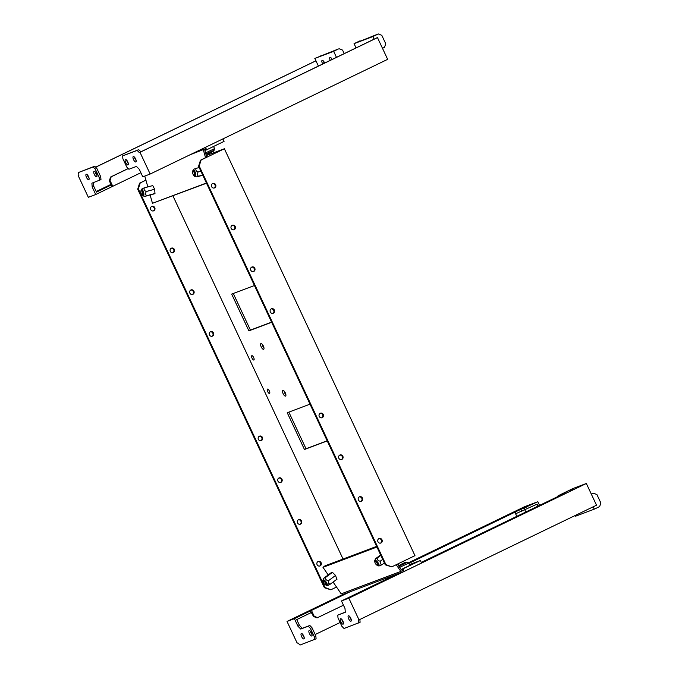 <?xml version="1.0" encoding="UTF-8"?>
<svg xmlns="http://www.w3.org/2000/svg" width="679" height="679" viewBox="0 0 679 679"><rect width="100%" height="100%" fill="white"/><g stroke="black" fill="none" stroke-linecap="round" stroke-linejoin="round"><path stroke-width="1.02" d="M404.633 562.662L400.618 564.555L404.633 562.662M406.152 562.144L399.761 565.132L406.152 562.144L408.673 562.993L409.785 565.369L401.111 569.545M269.436 391.197A2.402 0.866 64.2 0 1 269.249 390.832A2.402 0.866 64.2 0 1 269.147 390.603M269.334 390.968A2.402 0.866 64.2 0 1 269.563 393.438A2.402 0.866 64.2 0 1 267.696 391.588A2.402 0.866 64.2 0 1 267.475 389.118A2.402 0.866 64.2 0 1 269.334 390.968M253.776 357.782A2.402 0.866 64.2 0 1 253.598 357.417A2.402 0.866 64.2 0 1 253.488 357.188M253.674 357.553A2.402 0.866 64.2 0 1 253.904 360.014A2.402 0.866 64.2 0 1 252.045 358.164A2.402 0.866 64.2 0 1 251.816 355.694A2.402 0.866 64.2 0 1 253.674 357.553M285.893 394.771A3.183 1.154 64.2 0 1 284.671 392.895A3.183 1.154 64.2 0 1 284.051 390.951M285.282 392.827A3.183 1.154 64.2 0 1 285.587 396.103A3.183 1.154 64.2 0 1 283.118 393.642A3.183 1.154 64.2 0 1 282.812 390.366A3.183 1.154 64.2 0 1 285.282 392.827M263.978 347.979A3.183 1.154 64.2 0 1 262.748 346.103A3.183 1.154 64.2 0 1 262.136 344.168M263.367 346.044A3.183 1.154 64.2 0 1 263.664 349.312A3.183 1.154 64.2 0 1 261.203 346.859A3.183 1.154 64.2 0 1 260.897 343.582A3.183 1.154 64.2 0 1 263.367 346.044M211.619 186.666A2.402 2.232 69.4 0 0 214.479 187.939A2.402 2.232 69.4 0 0 215.65 184.722A2.402 2.232 69.4 0 0 212.79 183.449A2.402 2.232 69.4 0 0 211.619 186.666M212.485 183.593A2.402 2.232 -110.6 0 1 214.157 188.032M231.191 228.441A2.402 2.232 69.4 0 0 234.051 229.714A2.402 2.232 69.4 0 0 235.223 226.497A2.402 2.232 69.4 0 0 232.362 225.224A2.402 2.232 69.4 0 0 231.191 228.441M232.057 225.369A2.402 2.232 -110.6 0 1 233.729 229.808M250.763 270.217A2.402 2.232 69.4 0 0 253.623 271.49A2.402 2.232 69.4 0 0 254.795 268.273A2.402 2.232 69.4 0 0 251.934 267A2.402 2.232 69.4 0 0 250.763 270.217M251.629 267.144A2.402 2.232 -110.6 0 1 253.301 271.583M270.327 311.992A2.402 2.232 69.4 0 0 273.187 313.265A2.402 2.232 69.4 0 0 274.358 310.048A2.402 2.232 69.4 0 0 271.498 308.775A2.402 2.232 69.4 0 0 270.327 311.992M271.193 308.92A2.402 2.232 -110.6 0 1 272.865 313.358M319.257 416.431A2.402 2.232 69.4 0 0 322.118 417.704A2.402 2.232 69.4 0 0 323.28 414.487A2.402 2.232 69.4 0 0 320.42 413.214A2.402 2.232 69.4 0 0 319.257 416.431M320.123 413.358A2.402 2.232 -110.6 0 1 321.795 417.797M338.821 458.215A2.402 2.232 69.4 0 0 341.681 459.488A2.402 2.232 69.4 0 0 342.853 456.263A2.402 2.232 69.4 0 0 339.992 454.989A2.402 2.232 69.4 0 0 338.821 458.215M339.687 455.134A2.402 2.232 -110.6 0 1 341.359 459.581M358.393 499.99A2.402 2.232 69.4 0 0 361.253 501.263A2.402 2.232 69.4 0 0 362.425 498.038A2.402 2.232 69.4 0 0 359.564 496.765A2.402 2.232 69.4 0 0 358.393 499.99M359.259 496.909A2.402 2.232 -110.6 0 1 360.931 501.357M377.965 541.766A2.402 2.232 69.4 0 0 380.826 543.039A2.402 2.232 69.4 0 0 381.988 539.813A2.402 2.232 69.4 0 0 379.128 538.54A2.402 2.232 69.4 0 0 377.965 541.766M378.831 538.685A2.402 2.232 -110.6 0 1 380.503 543.132M150.746 209.582A2.402 2.232 69.4 0 0 153.607 210.855A2.402 2.232 69.4 0 0 154.77 207.638A2.402 2.232 69.4 0 0 151.909 206.365A2.402 2.232 69.4 0 0 150.746 209.582M153.276 210.948A2.402 2.232 69.4 0 0 151.604 206.509M170.31 251.357A2.402 2.232 69.4 0 0 173.17 252.63A2.402 2.232 69.4 0 0 174.342 249.414A2.402 2.232 69.4 0 0 171.481 248.141A2.402 2.232 69.4 0 0 170.31 251.357M172.848 252.724A2.402 2.232 69.4 0 0 171.176 248.285M189.882 293.133A2.402 2.232 69.4 0 0 192.743 294.406A2.402 2.232 69.4 0 0 193.914 291.189A2.402 2.232 69.4 0 0 191.054 289.916A2.402 2.232 69.4 0 0 189.882 293.133M192.42 294.499A2.402 2.232 69.4 0 0 190.748 290.06M209.455 334.908A2.402 2.232 69.4 0 0 212.315 336.181A2.402 2.232 69.4 0 0 213.478 332.965A2.402 2.232 69.4 0 0 210.617 331.692A2.402 2.232 69.4 0 0 209.455 334.908M211.984 336.275A2.402 2.232 69.4 0 0 210.312 331.836M258.376 439.347A2.402 2.232 69.4 0 0 261.237 440.62A2.402 2.232 69.4 0 0 262.408 437.403A2.402 2.232 69.4 0 0 259.548 436.13A2.402 2.232 69.4 0 0 258.376 439.347M260.914 440.713A2.402 2.232 69.4 0 0 259.242 436.274M277.94 481.122A2.402 2.232 69.4 0 0 280.8 482.396A2.402 2.232 69.4 0 0 281.972 479.179A2.402 2.232 69.4 0 0 279.111 477.906A2.402 2.232 69.4 0 0 277.94 481.122M280.478 482.489A2.402 2.232 69.4 0 0 278.806 478.05M297.512 522.906A2.402 2.232 69.4 0 0 300.373 524.18A2.402 2.232 69.4 0 0 301.544 520.954A2.402 2.232 69.4 0 0 298.684 519.681A2.402 2.232 69.4 0 0 297.512 522.906M300.05 524.273A2.402 2.232 69.4 0 0 298.378 519.825M317.085 564.682A2.402 2.232 69.4 0 0 319.945 565.955A2.402 2.232 69.4 0 0 321.116 562.73A2.402 2.232 69.4 0 0 318.256 561.457A2.402 2.232 69.4 0 0 317.085 564.682M319.622 566.048A2.402 2.232 69.4 0 0 317.95 561.601M172.924 195.875L343.039 559.029M327.236 440.926L304.464 449.498L287.242 412.73L310.014 404.158M322.186 414.037L322.881 415.531M271.659 322.279L248.887 330.851L231.666 294.092L254.438 285.519M273.255 309.599L273.96 311.092M207.205 156.857L200.492 160.219L201.12 159.981L199.202 166.024L385.893 564.572L391.724 566.88L414.971 555.651L224.367 148.752L206.289 155.559M327.168 440.781L306.008 448.751L288.855 412.128M271.592 322.143L250.432 330.104L233.279 293.481M145.926 180.147L140.239 182.897L138.321 188.94L325.012 587.488L330.843 589.796L336.521 587.055M224.367 148.752L201.12 159.981M145.909 180.088L140.239 182.897M391.724 566.88L385.265 564.809L385.893 564.572M199.202 166.024L198.574 166.262L385.265 564.809M198.574 166.262L200.492 160.219M330.843 589.796L324.384 587.725L325.012 587.488M138.321 188.94L137.693 189.178L324.384 587.725M137.693 189.178L139.611 183.126M248.887 330.851L250.432 330.104M304.464 449.498L306.008 448.751M340.569 618.73A2.996 1.086 64.2 0 1 342.844 621.013A2.996 1.086 64.2 0 1 343.15 624.145A2.996 1.086 64.2 0 1 343.116 624.162A2.996 1.086 64.2 0 1 340.85 621.871A2.996 1.086 64.2 0 1 340.544 618.747A2.996 1.086 64.2 0 1 340.569 618.73M348.42 615.777A2.996 1.086 64.2 0 1 350.687 618.06A2.996 1.086 64.2 0 1 350.992 621.192A2.996 1.086 64.2 0 1 350.958 621.209A2.996 1.086 64.2 0 1 348.692 618.917A2.996 1.086 64.2 0 1 348.386 615.794A2.996 1.086 64.2 0 1 348.42 615.777M573.823 489.245L570.835 490.569L573.823 489.245M561.813 495.042L558.825 496.366L561.813 495.042M552.129 499.719L549.141 501.043L552.129 499.719M542.445 504.395L539.457 505.719L542.445 504.395M532.76 509.072L529.764 510.404L532.76 509.072M523.068 513.757L520.08 515.081L523.068 513.757M513.383 518.433L510.396 519.758L513.383 518.433M503.699 523.11L500.712 524.434L503.699 523.11M494.015 527.787L491.027 529.111L494.015 527.787M484.331 532.463L481.343 533.787L484.331 532.463M474.646 537.14L471.65 538.464L474.646 537.14M464.954 541.817L461.966 543.141L464.954 541.817M455.269 546.493L452.282 547.817L455.269 546.493M445.585 551.17L442.598 552.494L445.585 551.17M435.901 555.846L432.913 557.179L435.901 555.846M426.217 560.523L423.221 561.856L426.217 560.523M397.156 574.561L394.168 575.885L397.156 574.561M387.471 579.238L384.484 580.562L387.471 579.238M377.787 583.915L374.8 585.239L377.787 583.915M368.103 588.591L365.107 589.915L368.103 588.591M565.98 492.199L562.993 493.523L565.98 492.199M358.41 593.268L355.423 594.592L358.41 593.268M351.264 619.766A2.996 1.086 64.2 0 1 349.668 616.473M343.413 622.719A2.996 1.086 64.2 0 1 341.826 619.426M359.87 619.486L360.099 622.27L344.032 628.482L341.919 626.335L338.006 617.975L337.769 615.115L345.305 612.28L344.991 608.469L341.469 600.949L348.845 598.174L586.342 483.482L596.518 505.201L359.021 619.893L348.845 598.174M337.769 615.115L345.288 612.119M575.096 515.548L575.427 516.252L594.261 509.165L593.157 506.823M421.277 562.407L564.045 493.565L558.087 495.806L573 488.498L586.342 483.482M397.071 574.095L341.469 600.949M558.291 496.239L558.087 495.806M359.021 619.893L358.317 620.156L358.546 623.016M591.35 494.176L593.421 493.183L596.917 494.567L600.83 502.918L599.684 506.551L594.261 509.165M593.421 493.183L591.324 494.125M311.737 635.968A2.996 1.086 -115.8 0 0 311.771 635.96A2.996 1.086 -115.8 0 0 311.466 632.828A2.996 1.086 -115.8 0 0 309.191 630.545A2.996 1.086 -115.8 0 0 309.157 630.553A2.996 1.086 -115.8 0 0 309.463 633.685A2.996 1.086 -115.8 0 0 311.737 635.968M303.886 638.922A2.996 1.086 -115.8 0 0 303.92 638.914A2.996 1.086 -115.8 0 0 303.615 635.782A2.996 1.086 -115.8 0 0 301.349 633.499A2.996 1.086 -115.8 0 0 301.315 633.507A2.996 1.086 -115.8 0 0 301.62 636.639A2.996 1.086 -115.8 0 0 303.886 638.922M518.909 509.912L515.921 511.236L518.909 509.912M506.899 515.717L503.911 517.042L506.899 515.717M497.215 520.394L494.219 521.718L497.215 520.394M487.522 525.071L484.534 526.395L487.522 525.071M477.838 529.747L474.85 531.071L477.838 529.747M458.469 539.101L455.482 540.425L458.469 539.101M448.785 543.777L445.789 545.101L448.785 543.777M439.092 548.454L436.105 549.778L439.092 548.454M429.408 553.13L426.42 554.463L429.408 553.13M419.724 557.807L416.736 559.14L419.724 557.807M399.6 567.347L408.724 563.112M342.241 595.228L339.254 596.552L342.241 595.228M332.557 599.905L329.561 601.229L332.557 599.905M322.864 604.582L319.877 605.914L322.864 604.582M526.751 506.958L523.764 508.291L526.751 506.958M303.496 613.943L300.508 615.267L303.496 613.943M313.18 609.267L310.193 610.591L313.18 609.267M468.154 534.424L465.166 535.748L468.154 534.424M340.128 622.499L315.183 634.542M525.784 511.941L524.892 510.031M302.596 634.186A2.996 1.086 -115.8 0 0 304.192 637.488M310.439 631.232A2.996 1.086 -115.8 0 0 312.034 634.534M287.022 621.438L297.198 643.166L297.903 642.894L300.025 645.05L316.083 638.837L315.854 635.977L311.941 627.625L309.819 625.469L302.291 628.304L299.473 625.435L296.731 619.587L311.067 612.662L310.286 610.99L294.397 618.662L287.022 621.438L342.92 594.448L404.124 571.438L421.566 563.018L420.386 560.506L401.204 569.689L397.775 563.952M515.616 513.782L537.089 504.149L537.98 506.05M515.87 513.663L515.089 511.991L537.853 501.73L524.519 506.746L408.529 562.764M516.787 516.286L514.869 512.195L513.927 512.552L515.089 511.991M539.525 505.303L537.853 501.73M310.286 610.99L349.999 591.816M311.024 612.585L310.507 610.786M521.837 511.414L521.056 509.742M525.105 509.937L524.315 508.265M311.288 612.458L313.554 616.515L317.059 617.898L343.472 605.21M514.869 512.195L408.86 563.392M314.538 639.584L314.301 636.724L310.388 628.372L308.274 626.216L300.746 629.051L297.92 626.182L294.397 618.662M297.92 626.182L299.473 625.435M314.301 636.724L315.854 635.977M310.388 628.372L311.941 627.625M308.274 626.216L309.819 625.469M300.746 629.051L302.291 628.304M313.554 616.515L314.182 616.277L311.449 610.429M314.182 616.277L317.687 617.661M126.701 160.193A2.996 1.086 -115.8 0 0 128.297 163.486M125.454 159.497A2.996 1.086 -115.8 0 0 125.42 159.514A2.996 1.086 -115.8 0 0 125.725 162.646A2.996 1.086 -115.8 0 0 128 164.929A2.996 1.086 -115.8 0 0 128.034 164.921A2.996 1.086 -115.8 0 0 127.728 161.789A2.996 1.086 -115.8 0 0 125.454 159.497M134.552 157.239A2.996 1.086 -115.8 0 0 136.139 160.533M133.296 156.543A2.996 1.086 -115.8 0 0 133.271 156.56A2.996 1.086 -115.8 0 0 133.576 159.692A2.996 1.086 -115.8 0 0 135.842 161.975A2.996 1.086 -115.8 0 0 135.876 161.967A2.996 1.086 -115.8 0 0 135.571 158.835A2.996 1.086 -115.8 0 0 133.296 156.543M376.853 37.854L140.909 151.799L138.72 149.677L122.653 155.881L122.882 158.75L126.803 167.102L128.917 169.258L136.445 166.423L139.271 169.292L142.794 176.812L150.161 174.036L387.658 59.345L377.482 37.617L376.853 37.854M356.042 47.912L354.048 43.66L372.881 36.573L374.104 39.187M382.498 48.319L384.56 47.318L385.714 43.685L381.802 35.333L378.305 33.95L360.634 41.012M377.482 37.617L139.993 152.308L150.161 174.036M139.993 152.308L140.833 151.824M139.28 152.571L137.166 150.424L122.653 155.881M137.166 150.424L138.72 149.677M360.099 40.799L354.048 43.66M378.305 33.95L372.881 36.573M96.919 175.301A2.996 1.086 64.2 0 1 95.323 172.008M96.613 176.744A2.996 1.086 64.2 0 1 94.347 174.452A2.996 1.086 64.2 0 1 94.041 171.329A2.996 1.086 64.2 0 1 94.075 171.312A2.996 1.086 64.2 0 1 96.342 173.603A2.996 1.086 64.2 0 1 96.647 176.727A2.996 1.086 64.2 0 1 96.613 176.744M89.068 178.254A2.996 1.086 64.2 0 1 87.481 174.961M88.771 179.697A2.996 1.086 64.2 0 1 86.496 177.406A2.996 1.086 64.2 0 1 86.191 174.282A2.996 1.086 64.2 0 1 86.225 174.265A2.996 1.086 64.2 0 1 88.499 176.548A2.996 1.086 64.2 0 1 88.805 179.68A2.996 1.086 64.2 0 1 88.771 179.697M102.402 188.745L105.389 187.421L102.402 188.745M330.223 60.372A2.996 1.086 64.2 0 1 329.986 57.384A2.996 1.086 64.2 0 1 332.175 59.429M331.776 59.625A2.996 1.086 64.2 0 1 331.267 58.063M322.72 63.996A2.996 1.086 64.2 0 1 322.423 63.419A2.996 1.086 64.2 0 1 322.143 60.338A2.996 1.086 64.2 0 1 324.46 62.655A2.996 1.086 64.2 0 1 324.647 63.071M324.273 63.249A2.996 1.086 64.2 0 1 323.976 62.672A2.996 1.086 64.2 0 1 323.425 61.017M96.214 191.52L111.101 184.332M315.947 60.821L95.654 167.204M78.637 172.449L94.704 166.245L96.817 168.392L100.73 176.744L100.967 179.612L91.886 183.194L92.2 187.005L95.722 194.525L88.346 197.3L78.17 175.581L78.874 175.309L78.637 172.449L93.159 166.992L95.272 169.139L99.185 177.499L99.414 180.359M93.447 182.6L93.744 186.258L96.486 192.106L110.821 185.18L111.602 186.852L95.722 194.525M336.47 57.359L333.652 51.332L314.818 58.419L318.409 66.084M333.652 51.332L338.448 48.947L314.818 58.419M95.603 167.161L315.93 60.787M111.229 184.595L110.728 184.781L111.195 184.51M110.821 185.18L109.879 185.537L111.042 184.977L111.823 186.649L112.765 186.292L140.876 172.721M111.042 184.977L109.395 180.682L110.55 177.049L128.204 168.528M78.866 175.241L78.17 175.581M92.2 187.005L93.744 186.258M93.159 166.992L94.704 166.245M95.272 169.139L96.817 168.392M99.185 177.499L100.73 176.744M109.395 180.682L110.023 180.444L112.765 186.292M110.023 180.444L111.178 176.82L128.246 168.57M111.178 176.82L110.55 177.049M339.076 48.718L342.572 50.102L344.219 53.616M321.405 55.78L320.87 55.568M323.399 580.426A2.767 0.976 53.5 0 1 323.459 580.367A2.767 0.976 53.5 0 1 326.039 582.242A2.767 0.976 53.5 0 1 326.743 584.823A2.767 0.976 53.5 0 1 326.675 584.865M325.53 584.823L326.209 584.967A2.767 0.976 -126.5 0 0 326.616 584.916A2.767 0.976 -126.5 0 0 325.912 582.336A2.767 0.976 -126.5 0 0 323.331 580.46A2.767 0.976 -126.5 0 0 323.153 580.842L323.102 581.538A2.207 0.772 -126.5 0 0 323.798 583.286A2.207 0.772 -126.5 0 0 325.53 584.823A2.207 0.772 -126.5 0 0 325.292 582.726A2.207 0.772 -126.5 0 0 323.102 581.538M375.173 560.93A2.767 0.976 53.5 0 1 375.232 560.879A2.767 0.976 53.5 0 1 377.821 562.755A2.767 0.976 53.5 0 1 378.526 565.335A2.767 0.976 53.5 0 1 378.458 565.369M377.303 565.327L377.982 565.48A2.767 0.976 -126.5 0 0 378.398 565.429A2.767 0.976 -126.5 0 0 377.694 562.849A2.767 0.976 -126.5 0 0 375.105 560.973A2.767 0.976 -126.5 0 0 374.935 561.355L374.876 562.042A2.207 0.772 -126.5 0 0 375.58 563.799A2.207 0.772 -126.5 0 0 377.303 565.327A2.207 0.772 -126.5 0 0 377.074 563.231A2.207 0.772 -126.5 0 0 374.876 562.042M377.397 565.352A3.361 1.18 -126.5 0 0 378.619 565.896A3.361 1.18 -126.5 0 0 378.814 564.113A3.361 1.18 -126.5 0 0 376.573 561.032A3.361 1.18 -126.5 0 0 374.723 560.616A3.361 1.18 -126.5 0 0 374.884 561.949M380.647 554.947L375.563 558.698L377.176 558.096C377.159 559.895 378.195 560.922 380.299 561.168L380.223 563.612L381.802 564.843L380.189 565.446M325.614 584.84A3.361 1.18 -126.5 0 0 326.845 585.383A3.361 1.18 -126.5 0 0 327.032 583.601A3.361 1.18 -126.5 0 0 324.791 580.52A3.361 1.18 -126.5 0 0 322.949 580.112A3.361 1.18 -126.5 0 0 323.111 581.445M322.949 580.112L323.79 578.194L325.402 577.583C325.377 579.391 326.412 580.409 328.517 580.655L328.441 583.108L330.028 584.33L337.081 579.119M402.18 569.214L402.766 570.47L400.822 571.412L341.197 593.853L333.1 582.056M409.437 564.631L420.386 560.506M409.632 565.488L413.978 563.315L409.709 565.217M400.822 571.412L396.222 564.707M376.938 547.028L322.992 567.33L328.203 574.926M330.775 573.025L332.387 572.312L335.579 575.452L336.784 579.34M322.992 567.33L325.08 565.785L376.633 546.383M402.97 568.926L404.124 571.438M342.937 594.473L342.428 593.395M330.028 584.33L328.415 584.933M328.517 580.655L335.57 575.444M325.402 577.583L332.447 572.372M323.79 578.194L331.072 572.813M375.563 558.698L374.723 560.616M377.176 558.096L380.851 555.38M381.802 564.843L384.382 562.933M380.299 561.168L382.718 559.377M193.855 175.462A3.361 1.214 -105 0 0 194.822 176.438A3.361 1.214 -105 0 0 195.679 174.452A3.361 1.214 -105 0 0 194.635 170.981A3.361 1.214 -105 0 0 193.125 170.115A3.361 1.214 -105 0 0 192.777 171.447M194.474 168.978L196.087 168.375C195.459 169.92 196.104 171.142 198.005 172.016L197.173 174.41L198.319 176.277L196.706 176.88L202.783 175.25M194.822 176.438L196.706 176.88M142.072 194.949A3.361 1.214 -105 0 0 143.048 195.925A3.361 1.214 -105 0 0 143.906 193.939A3.361 1.214 -105 0 0 142.862 190.468A3.361 1.214 -105 0 0 141.342 189.602A3.361 1.214 -105 0 0 140.994 190.943M142.692 188.465L144.304 187.862C143.676 189.416 144.321 190.629 146.231 191.512L145.391 193.905L146.537 195.764L144.924 196.367L154.235 193.871M142.548 192.59A2.207 0.798 -105 0 0 140.969 190.994A2.207 0.798 -105 0 0 141.045 193.159A2.207 0.798 -105 0 0 142.021 194.915A2.207 0.798 -105 0 0 142.548 192.59M142.021 194.915L142.59 195.306A2.767 1.002 -105 0 0 143.023 195.408A2.767 1.002 -105 0 0 143.244 192.386A2.767 1.002 -105 0 0 141.588 190.061A2.767 1.002 -105 0 0 141.266 190.375L140.969 190.994M141.665 190.052A2.767 1.002 75 0 1 141.741 190.018A2.767 1.002 75 0 1 143.396 192.344A2.767 1.002 75 0 1 143.176 195.374A2.767 1.002 75 0 1 143.099 195.382M194.321 173.103A2.207 0.798 -105 0 0 192.751 171.507A2.207 0.798 -105 0 0 192.828 173.663A2.207 0.798 -105 0 0 193.804 175.428A2.207 0.798 -105 0 0 194.321 173.103M193.804 175.428L194.372 175.81A2.767 1.002 -105 0 0 194.805 175.92A2.767 1.002 -105 0 0 195.026 172.89A2.767 1.002 -105 0 0 193.371 170.573A2.767 1.002 -105 0 0 193.048 170.887L192.751 171.507M193.447 170.556A2.767 1.002 75 0 1 193.515 170.531A2.767 1.002 75 0 1 195.179 172.848A2.767 1.002 75 0 1 194.958 175.878A2.767 1.002 75 0 1 194.881 175.895M143.048 195.925L144.924 196.367M144.304 187.862L152.741 185.596M146.231 191.512L154.659 189.246L152.699 185.511L151.79 185.851M146.537 195.764L154.973 193.498M196.087 168.375L199.168 167.543M198.005 172.016L200.908 171.244M198.319 176.277L202.707 175.097M204.795 149.024L189.95 154.82M150.118 194.975L152.469 203.301L206.416 182.999M152.469 203.301L206.518 183.228M222.899 138.906L224.062 141.393L206.637 149.804L206.051 148.548L191.919 153.87M153.284 194.126L154.982 193.591L154.659 189.237M205.27 148.845L205.856 150.101L204.88 150.568L206.696 157.002L207.723 156.722M205.567 157.766L203.318 149.787M205.856 150.101L206.637 149.804M205.457 147.326L206.034 148.557M144.771 176.065L147.835 186.912M407.468 562.195L398.879 566.303M405.321 562.331L400.466 564.673L405.321 562.331M213.605 151.111L207.222 154.099L213.605 151.111L214.564 148.625L213.554 146.469M207.222 154.099L205.907 154.048L214.411 150.059M205.55 152.945L214.564 148.625M208.054 153.912L212.909 151.57M399.761 565.132L398.963 566.176M378.619 565.896L380.045 565.794M326.845 585.383L328.263 585.281M141.342 189.602L142.361 188.499M193.125 170.115L194.135 169.012"/></g></svg>
